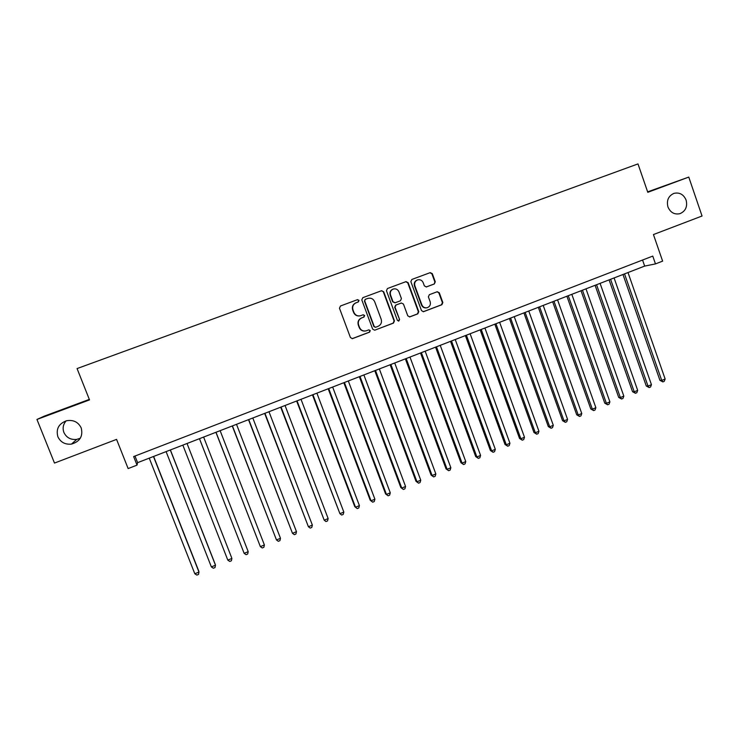 <?xml version="1.0" encoding="UTF-8"?>
<svg xmlns="http://www.w3.org/2000/svg" width="739" height="739" viewBox="0 0 739 739"><rect width="100%" height="100%" fill="white"/><g stroke="black" fill="none" stroke-linecap="round" stroke-linejoin="round"><path stroke-width="1.11" d="M359.034 300.385L357.537 299.646L340.476 305.992L339.478 308.218L350.434 337.557L352.475 338.628L369.574 332.153L370.267 330.601L368.835 329.853L366.064 330.869C363.034 331.423 360.854 330.278 359.514 327.442L358.609 325.012C357.741 321.742 358.803 319.368 361.777 317.89L363.967 317.068L364.66 315.507L363.191 314.768L360.595 315.729C357.5 316.357 355.265 315.22 353.879 312.32L352.974 309.881C352.106 306.602 353.168 304.228 356.143 302.759L358.341 301.946L359.034 300.385M360.142 315.839C357.103 316.394 354.914 315.248 353.575 312.403L352.669 309.964C351.801 306.694 352.863 304.32 355.838 302.851L358.027 302.039L358.72 300.487L357.353 299.711M352.115 338.684L369.241 332.199L369.934 330.647L368.798 329.862M365.334 331.017C362.47 331.34 360.429 330.167 359.2 327.506L358.295 325.068C357.436 321.807 358.489 319.433 361.454 317.964L363.643 317.142L364.336 315.59L363.098 314.796M667.936 206.929C670.412 212.555 674.402 214.8 679.926 213.682C685.58 211.178 687.649 206.643 686.106 200.084C683.593 194.375 679.529 192.14 673.922 193.378C668.389 195.955 666.393 200.472 667.936 206.929M57.864 436.731C60.561 442.264 65.097 444.721 71.461 444.111C79.969 441.571 83.211 436.186 81.207 427.936C78.26 422.024 73.383 419.623 66.575 420.74C58.741 423.641 55.831 428.971 57.864 436.731M66.159 420.842C63.148 424.334 62.399 428.195 63.896 432.444C66.436 437.654 70.704 439.973 76.69 439.409L80.32 438.218M434.32 283.97L435.28 281.79L432.315 273.679L430.227 272.626L411.835 279.462L410.866 281.661L421.498 310.629L423.493 311.692L441.894 304.717L442.846 302.537L439.289 292.773L437.257 291.72L429.35 294.685L428.38 296.875L430.163 301.734C430.874 304.616 429.895 306.611 427.234 307.71C424.749 308.172 422.957 307.23 421.858 304.865L414.865 285.799C414.154 283.009 415.069 281.042 417.609 279.887C420.177 279.305 422.034 280.238 423.188 282.695L424.352 285.873L426.412 286.926L434.32 283.97L434.846 281.91L431.89 273.818L429.959 272.728M89.317 399.402L44.248 416.159L36.95 419.447L54.492 463.067L116.568 439.382L128.133 468.572L137.029 465.117L133.639 456.563L652.768 256.091L655.475 263.906L662.624 261.135L653.442 234.559L702.05 216.01L688.766 177.083L647.632 191.872M36.95 419.447L89.521 399.901L77.068 368.567L637.988 163.91L647.789 192.316L688.766 177.083M383.698 291.766L381.573 290.713L362.794 297.688L361.805 299.914L372.659 329.132L374.691 330.204L393.481 323.091L394.45 320.874L383.698 291.766L381.37 290.787M387.439 288.533L406.025 281.624L408.131 282.677L418.773 311.664L417.803 313.853L409.785 316.892L407.78 315.83L403.448 304.062L401.388 303.008L396.03 305.013L395.051 307.221L399.577 319.488L398.792 321.068L397.379 320.32L386.46 290.741L387.439 288.533M137.029 465.117L137.602 462.66L644.667 266.086L655.475 263.906M134.988 456.046L137.602 462.66M642.561 260.036L644.667 266.086M374.691 330.204L393.111 323.146L394.09 320.948L383.347 291.877M365.389 299.313L364.706 300.875L374.22 326.509L375.643 327.257L378.045 326.352C381.001 324.883 382.045 322.518 381.185 319.266L374.701 301.761C373.297 298.815 371.033 297.688 367.902 298.39L365.066 299.415L364.706 300.875M375.421 327.294L373.888 326.573L364.382 300.967M365.066 299.415L367.375 298.565M409.461 316.948L417.406 313.936L418.366 311.747L407.743 282.806L405.785 281.707M401.157 303.064L395.661 305.105L394.681 307.313L399.577 319.488M398.506 321.105L399.199 319.553M398.94 291.84C397.776 289.383 395.901 288.441 393.305 289.023C390.737 290.187 389.813 292.173 390.534 294.972L393.028 301.734L395.199 302.759L400.455 300.782L401.425 298.584L398.94 291.84M393.305 289.023L392.945 289.143C390.377 290.298 389.453 292.284 390.174 295.083L390.534 294.972M394.968 302.824L392.658 301.826L390.174 295.083M426.181 286.981L433.895 284.09M417.609 279.887L417.202 280.016C414.671 281.171 413.757 283.139 414.468 285.919L414.865 285.799M426.736 307.821C424.288 308.237 422.523 307.285 421.452 304.958L414.468 285.919M423.17 311.747L441.451 304.81L442.412 302.63L438.855 292.884L437.1 291.776M149.25 458.143L194.819 573.769L198.967 572.051L198.819 571.238L153.62 456.443M194.819 573.769L196.842 575.09L198.505 574.406L198.967 572.051L153.472 456.508M166.099 451.612L211.372 566.915L215.483 565.215L215.271 564.43L170.386 449.949M211.372 566.915L213.359 568.245L215.003 567.561L215.483 565.215L170.303 449.977M231.621 557.659L187.032 443.492L231.621 557.659M182.847 445.118L227.806 560.116L231.898 558.416L231.399 560.762L229.764 561.446L227.806 560.116M199.456 438.68L244.138 553.345L248.202 551.663L203.622 437.063M199.484 438.67L244.138 553.345L246.059 554.684L247.685 554.01L248.202 551.663M215.917 432.297L260.359 546.629L264.396 544.957L220.13 430.671M216.01 432.26L260.359 546.629L262.253 547.978L263.869 547.303L264.396 544.957M232.268 425.96L276.478 539.96L280.487 538.297L236.517 424.315M232.425 425.895L276.478 539.96L278.335 541.308L279.942 540.643L280.487 538.297M248.516 419.66L292.487 533.327L296.478 531.674L252.803 417.997M248.738 419.576L292.487 533.327L294.325 534.676L295.914 534.02L296.478 531.674M264.654 413.406L308.403 526.731L312.366 525.096L268.978 411.725M264.941 413.295L308.403 526.731L310.204 528.099L311.784 527.443L312.366 525.096M280.7 407.189L324.209 520.191L328.144 518.556L285.051 405.499M281.042 407.05L324.209 520.191L325.982 521.558L327.553 520.903L328.144 518.556M296.635 401.009L339.922 513.688L343.829 512.062L301.022 399.309M297.041 400.852L339.922 513.688L341.658 515.055L343.219 514.409L343.829 512.062M312.468 394.866L354.785 506.677L355.524 507.222L359.413 505.615L316.892 393.157M312.93 394.691L355.524 507.222L357.233 508.598L354.785 506.677M359.413 505.615L358.784 507.952L357.233 508.598M328.199 388.769L370.239 500.285L371.033 500.802L374.895 499.194L332.652 387.042M328.726 388.566L371.033 500.802L372.715 502.178L370.239 500.285M374.895 499.194L374.257 501.541L372.715 502.178M343.829 382.71L385.592 493.929L386.442 494.419L390.284 492.83L348.318 380.973M344.411 382.488L386.442 494.419L388.095 495.804L385.592 493.929M390.284 492.83L389.629 495.167L388.095 495.804M359.357 376.687L400.852 487.611L401.757 488.073L405.572 486.493L363.884 374.941M360.004 376.437L401.757 488.073L403.383 489.467L400.852 487.611M405.572 486.493L404.898 488.839L403.383 489.467M374.793 370.71L416.011 481.329L416.972 481.773L420.759 480.202L379.347 368.937M375.495 370.433L416.972 481.773L418.57 483.177L416.011 481.329M420.759 480.202L420.075 482.549L418.57 483.177M390.127 364.761L431.086 475.094L432.093 475.51L435.853 473.958L394.718 362.988M390.885 364.466L432.093 475.51L433.654 476.914L431.086 475.094M435.853 473.958L435.16 476.295L433.654 476.914M405.369 358.858L446.051 468.896L447.113 469.293L450.855 467.741L409.988 357.066M406.182 358.544L447.113 469.293L448.656 470.697L446.051 468.896M450.855 467.741L450.153 470.078L448.656 470.697M420.519 352.983L460.933 462.743L462.051 463.104L465.764 461.57L425.165 351.182M421.378 352.651L462.051 463.104L463.565 464.526L460.933 462.743M465.764 461.57L465.043 463.907L463.565 464.526M435.567 347.145L475.722 456.619L476.886 456.961L480.581 455.427L440.241 345.335M436.481 346.794L476.886 456.961L478.373 458.383L475.722 456.619M480.581 455.427L479.851 457.774L478.373 458.383M450.522 341.353L490.419 450.531L491.638 450.855L495.306 449.33L455.233 339.524M451.492 340.975L491.638 450.855L493.098 452.277L490.419 450.531M495.306 449.33L494.557 451.668L493.098 452.277M465.385 335.589L505.023 444.49L506.289 444.786L509.938 443.271L470.124 333.751M466.411 335.192L506.289 444.786L507.721 446.217L505.023 444.49M509.938 443.271L509.18 445.608L507.721 446.217M480.156 329.862L519.545 438.476L520.856 438.754L524.487 437.248L484.923 328.014M481.228 329.446L520.856 438.754L522.261 440.185L519.545 438.476M524.487 437.248L523.711 439.585L522.261 440.185M494.834 324.172L533.964 432.509L535.332 432.758L538.934 431.262L499.629 322.315M495.961 323.737L535.332 432.758L536.708 434.199L533.964 432.509M538.934 431.262L538.149 433.599L536.708 434.199M509.42 318.518L548.31 426.569L549.724 426.8L553.299 425.313L514.242 316.652M510.594 318.066L549.724 426.8L551.072 428.241L548.31 426.569M553.299 425.313L552.504 427.65L551.072 428.241M523.923 312.902L562.564 420.676L564.023 420.879L567.58 419.401L528.773 311.017M525.152 312.421L564.023 420.879L565.344 422.329L562.564 420.676M567.58 419.401L566.767 421.738L565.344 422.329M538.334 307.313L576.725 414.81L578.231 414.995L581.769 413.526L543.211 305.419M539.609 306.814L578.231 414.995L579.533 416.445L576.725 414.81M581.769 413.526L580.946 415.863L579.533 416.445M552.652 301.761L590.803 408.981L592.355 409.147L595.874 407.688L557.557 299.858M553.982 301.244L592.355 409.147L593.639 410.598L590.803 408.981M595.874 407.688L595.043 410.016L593.639 410.598M566.887 296.237L604.798 403.189L606.396 403.328L609.897 401.877L571.82 294.325M568.263 295.711L606.396 403.328L607.652 404.787L604.798 403.189M609.897 401.877L609.047 404.215L607.652 404.787M581.039 290.76L618.709 397.425L620.354 397.545L623.827 396.113L585.99 288.838M582.461 290.205L620.354 397.545L621.582 399.014L618.709 397.425M623.827 396.113L622.977 398.441L621.582 399.014M595.098 285.3L632.538 391.707L634.228 391.809L637.683 390.377L600.086 283.37M596.567 284.737L634.228 391.809L635.429 393.277L632.538 391.707M637.683 390.377L636.815 392.705L635.429 393.277M609.084 279.887L646.283 386.017L648.011 386.091L651.447 384.668L614.091 277.947M610.59 279.296L648.011 386.091L649.193 387.569L646.283 386.017M651.447 384.668L650.569 386.996L649.193 387.569M622.977 274.502L659.945 380.363L661.719 380.419L665.137 379.005L628.002 272.543M624.538 273.892L661.719 380.419L662.883 381.897L659.945 380.363M665.137 379.005L664.241 381.333L662.883 381.897M76.69 439.409L71.461 444.111"/></g></svg>
